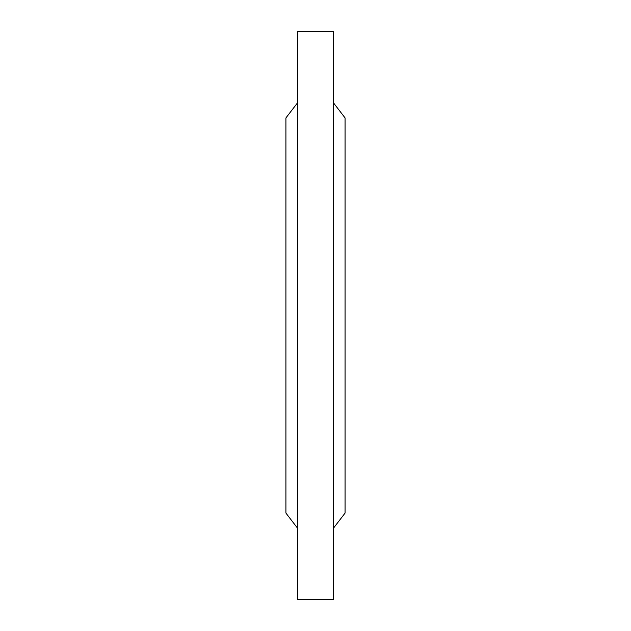 <?xml version="1.0" encoding="UTF-8"?>
<svg xmlns="http://www.w3.org/2000/svg" width="631" height="631" viewBox="0 0 631 631"><rect width="100%" height="100%" fill="white"/><g stroke="black" fill="none" stroke-linecap="round" stroke-linejoin="round"><path stroke-width="0.95" d="M297.753 599.45L297.753 31.55L333.247 31.55L333.247 599.45L297.753 599.45L333.247 599.45M297.753 102.537L285.922 117.918L285.922 513.082L297.753 528.462M333.247 102.537L345.078 117.918L345.078 513.082L333.247 528.462M297.753 31.55L333.247 31.55"/></g></svg>
